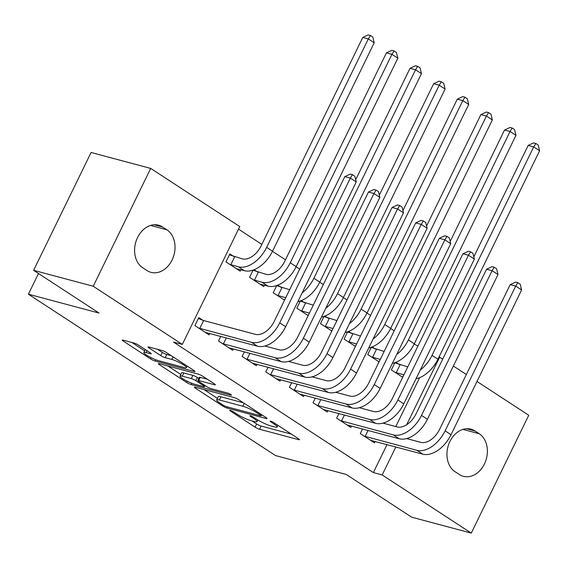 <?xml version="1.0" encoding="UTF-8"?>
<svg xmlns="http://www.w3.org/2000/svg" width="568" height="568" viewBox="0 0 568 568"><rect width="100%" height="100%" fill="white"/><g stroke="black" fill="none" stroke-linecap="round" stroke-linejoin="round"><path stroke-width="0.85" d="M230.338 410.401A2.464 0.383 -154 0 0 229.749 410.387A2.464 0.383 -154 0 0 230.445 411.062L255.089 427.15A3.522 0.554 -154 0 0 259.576 429.245L298.591 439.66A3.522 0.554 -154 0 0 299.435 439.689A3.522 0.554 -154 0 0 298.434 438.723L273.797 422.635A2.464 0.383 -154 0 0 270.652 421.172A2.464 0.383 -154 0 0 270.063 421.151A2.464 0.383 -154 0 0 270.759 421.825L273.946 423.905A11.268 1.761 -154 0 1 277.141 426.994A11.268 1.761 -154 0 1 274.436 426.902L271.184 426.035A11.268 1.761 -154 0 1 256.828 419.333L253.64 417.253A2.464 0.383 -154 0 0 250.495 415.79A2.464 0.383 -154 0 0 249.906 415.769A2.464 0.383 -154 0 0 250.602 416.443L253.789 418.524A11.268 1.761 -154 0 1 256.984 421.612A11.268 1.761 -154 0 1 254.279 421.52L251.028 420.647A11.268 1.761 -154 0 1 236.671 413.951L233.483 411.871A2.464 0.383 -154 0 0 230.338 410.401M138.521 345.138A3.522 0.554 -154 0 0 134.034 343.044L123.093 340.125A3.522 0.554 -154 0 0 122.248 340.09A3.522 0.554 -154 0 0 123.242 341.056L150.605 358.926A3.522 0.554 -154 0 0 155.092 361.021L194.107 371.436A3.522 0.554 -154 0 0 194.952 371.465A3.522 0.554 -154 0 0 193.958 370.506L166.594 352.636A3.522 0.554 -154 0 0 162.107 350.541L148.88 347.012A3.522 0.554 -154 0 0 148.035 346.984A3.522 0.554 -154 0 0 149.036 347.943L160.744 355.596A3.522 0.554 -154 0 0 165.231 357.684L171.792 359.438A9.422 1.477 -154 0 1 181.405 363.605A9.422 1.477 -154 0 1 186.46 367.617A9.422 1.477 -154 0 1 184.195 367.539L158.515 360.68A9.422 1.477 -154 0 1 148.894 356.512A9.422 1.477 -154 0 1 143.846 352.501A9.422 1.477 -154 0 1 146.104 352.579L150.385 353.722A3.522 0.554 -154 0 0 151.23 353.75A3.522 0.554 -154 0 0 150.236 352.785L138.521 345.138M182.307 344.414L93.23 286.251L150.705 168.412L239.781 226.575L182.307 344.414L173.474 342.057L373.361 472.576L382.193 474.94L395.839 446.966M476.992 381.469L528.744 415.258L471.27 533.103L411.651 517.178L346.203 474.443L275.544 455.579L28.4 294.196L99.059 313.067L33.611 270.332L93.23 286.251M471.27 533.103L382.193 474.94M195.214 387.22A3.522 0.554 -154 0 0 194.37 387.191A3.522 0.554 -154 0 0 195.371 388.157L222.734 406.021A3.522 0.554 -154 0 0 227.221 408.115L266.236 418.538A3.522 0.554 -154 0 0 267.081 418.566A3.522 0.554 -154 0 0 266.087 417.601L238.716 399.73A3.522 0.554 -154 0 0 234.229 397.635L195.214 387.22M186.673 382.477L159.303 364.606A3.522 0.554 -154 0 1 158.309 363.641A3.522 0.554 -154 0 1 159.154 363.669L198.168 374.092A3.522 0.554 -154 0 1 202.655 376.179L214.363 383.833A3.522 0.554 -154 0 1 215.364 384.792A3.522 0.554 -154 0 1 214.519 384.763L198.694 380.539A3.522 0.554 -154 0 0 197.849 380.51A3.522 0.554 -154 0 0 198.85 381.476L206.617 386.545A3.522 0.554 -154 0 0 211.104 388.64L227.576 393.042A2.464 0.383 -154 0 1 230.09 394.135A2.464 0.383 -154 0 1 231.417 395.179A2.464 0.383 -154 0 1 230.821 395.158L191.16 384.571A3.522 0.554 -154 0 1 186.673 382.477L187.27 381.249M38.489 273.513L28.4 294.196M220.789 336.391L218.524 341.027L232.702 350.286L233.391 348.873M257.311 271.873L254.045 269.743M253.122 270.084L249.593 277.333L263.765 286.591L264.454 285.179M268.039 367.248L265.781 371.884L279.953 381.142L280.642 379.729M304.562 302.73L301.303 300.6M308.183 315.595L296.844 308.19L300.38 300.941M315.297 398.104L313.032 402.74L327.211 411.999L327.899 410.586M351.819 333.586L348.56 331.456M355.44 346.452L344.101 339.046L347.637 331.797M362.547 428.961L360.289 433.597L374.461 442.855L375.15 441.442M399.077 364.443L395.811 362.313M402.691 377.301L391.352 369.903L394.888 362.654M373.361 472.576L387.007 444.609M395.804 426.561L419.66 377.649M417.842 346.253L414.25 343.91M394.213 330.825L390.621 328.481M370.584 315.396L366.992 313.053M346.956 299.968L343.363 297.625M323.327 284.54L319.741 282.197M299.705 269.111L296.113 266.768M285.47 259.817L272.484 251.34M261.848 244.389L238.524 229.16M375.448 349.015L372.182 346.885M379.069 361.88L367.73 354.475L371.259 347.226M338.926 413.532L336.661 418.169L350.839 427.427L351.528 426.014M328.19 318.158L324.931 316.028M331.811 331.023L320.473 323.618L324.009 316.369M291.668 382.676L289.403 387.312L303.582 396.57L304.27 395.158M280.94 287.301L277.674 285.171M284.561 300.167L273.215 292.761L276.751 285.512M244.41 351.819L242.153 356.455L256.324 365.714L257.013 364.301M233.682 256.445L229.848 253.946L225.965 261.905L240.143 271.163L240.832 269.75M202.613 320.146L198.779 317.64L194.895 325.599L209.074 334.857L209.762 333.444M142.745 267.776A22.961 17.7 -75 0 1 136.448 240.115A22.961 17.7 -75 0 1 158.607 225.205A22.961 17.7 -75 0 1 162.625 227.008L166.878 229.784A22.961 17.7 -75 0 1 173.176 257.446A22.961 17.7 -75 0 1 151.017 272.349A22.961 17.7 -75 0 1 146.998 270.553L142.745 267.776M33.611 270.332L91.086 152.494L150.705 168.412M439.05 356.931L442.728 359.097M453.363 366.04L466.356 374.525M479.229 433.739A22.961 17.7 -75 0 1 485.526 461.401A22.961 17.7 -75 0 1 463.367 476.311A22.961 17.7 -75 0 1 459.349 474.507L455.096 471.731A22.961 17.7 -75 0 1 448.805 444.07A22.961 17.7 -75 0 1 470.964 429.167A22.961 17.7 -75 0 1 474.976 430.963L479.229 433.739L462.927 429.387M406.688 424.715L439.667 357.094M251.936 420.895L256.644 423.962A3.522 0.554 -154 0 0 261.124 426.057L291.427 434.151M203.933 389.549L217.409 398.345M223.217 405.169A2.464 0.383 -154 0 0 226.355 406.631L260.606 415.776A2.464 0.383 -154 0 0 261.195 415.797A2.464 0.383 -154 0 0 260.499 415.123L257.134 412.929A11.268 1.761 -154 0 0 242.777 406.226L219.369 399.978A11.268 1.761 -154 0 0 216.664 399.886A11.268 1.761 -154 0 0 219.859 402.975L223.217 405.169M216.664 399.886L218.219 396.698A11.268 1.761 -154 0 1 220.924 396.791L243.423 402.804M180.809 374.447L167.865 365.998M207.356 379.254L200.248 377.358A3.522 0.554 -154 0 0 199.404 377.322L197.849 380.51M182.278 376.158A9.422 1.477 -154 0 0 180.013 376.08A9.422 1.477 -154 0 0 185.069 380.091A9.422 1.477 -154 0 0 194.682 384.259L203.734 386.673A3.522 0.554 -154 0 0 204.579 386.701A3.522 0.554 -154 0 0 203.585 385.736L195.811 380.666A3.522 0.554 -154 0 0 191.324 378.572L182.278 376.158L183.833 372.97A9.422 1.477 -154 0 0 181.568 372.892L180.013 376.08M183.833 372.97L192.879 375.384A3.522 0.554 -154 0 1 197.366 377.479L198.857 378.451M157.599 349.334L162.299 352.409A3.522 0.554 -154 0 0 166.786 354.503L171.295 355.703M131.804 342.447L144.655 350.839M394.817 362.81L407.696 366.864A17.942 11.076 -56.9 0 0 407.774 366.885M403.891 374.845A26.909 16.614 123.1 0 1 403.812 374.823L395.193 372.402M401.697 376.655L402.911 376.861M473.826 256.864L528.176 145.436L533.622 142.895L535.83 143.484L538.194 145.025L539.6 150.768L437.935 359.217A26.909 16.614 123.1 0 1 416.01 378.771M539.6 150.768L533.693 146.913L432.028 355.362A26.909 16.614 123.1 0 1 420.306 369.96M535.83 143.484L533.693 146.913L528.176 145.436M400.064 364.826L396.18 372.785M370.627 440.349L422.819 454.173L416.912 450.317L364.123 436.103M406.61 438.567L420.796 442.351A17.942 11.076 -56.9 0 0 439.604 429.373L510.199 284.625L515.652 282.083L517.86 282.672L520.217 284.213L521.63 289.957L451.027 434.705A26.909 16.614 123.1 0 1 422.819 454.173M521.63 289.957L515.723 286.094L445.12 430.849A26.909 16.614 123.1 0 1 416.912 450.317M517.86 282.672L515.723 286.094L510.199 284.625M368.064 430.43L365.118 436.48M371.188 347.382L384.067 351.436A17.942 11.076 -56.9 0 0 384.153 351.457M380.269 359.416A26.909 16.614 123.1 0 1 380.184 359.395L371.564 356.974M378.068 361.227L379.282 361.433M450.197 241.435L504.547 130.008L509.993 127.466L512.201 128.056L514.565 129.596L515.971 135.34L414.306 343.789A26.909 16.614 123.1 0 1 392.381 363.342M515.971 135.34L510.064 131.485L408.399 339.934A26.909 16.614 123.1 0 1 396.677 354.531M512.201 128.056L510.064 131.485L504.547 130.008M376.442 349.398L372.558 357.357M347.559 331.953L360.446 336.007A17.942 11.076 -56.9 0 0 360.524 336.029M356.562 343.967L356.626 344.009A26.909 16.614 123.1 0 1 356.562 343.967L347.935 341.546M354.439 345.798L355.653 346.004M426.568 226.007L480.918 114.58L486.364 112.038L488.572 112.627L490.937 114.168L492.342 119.912L390.677 328.361A26.909 16.614 123.1 0 1 368.753 347.914M492.342 119.912L486.435 116.057L384.77 324.505A26.909 16.614 123.1 0 1 373.048 339.103M488.572 112.627L486.435 116.057L480.918 114.58M352.813 333.97L348.929 341.929M346.998 424.921L399.19 438.745L393.283 434.889L340.495 420.675M382.988 423.139L397.167 426.923A17.942 11.076 -56.9 0 0 415.975 413.951L486.577 269.196L492.023 266.655L494.231 267.244L496.595 268.785L498.001 274.529L427.399 419.276A26.909 16.614 123.1 0 1 399.19 438.745M498.001 274.529L492.094 270.673L421.491 415.421A26.909 16.614 123.1 0 1 393.283 434.889M494.231 267.244L492.094 270.673L486.577 269.196M344.442 415.002L341.489 421.058M323.377 409.493L375.562 423.316L369.654 419.461L316.866 405.247M359.359 407.71L373.538 411.495A17.942 11.076 -56.9 0 0 392.346 398.523L462.948 253.768L468.394 251.226L470.602 251.816L472.966 253.356L474.372 259.1L403.777 403.848A26.909 16.614 123.1 0 1 375.562 423.316M474.372 259.1L468.465 255.245L397.87 399.993A26.909 16.614 123.1 0 1 369.654 419.461M470.602 251.816L468.465 255.245L462.948 253.768M320.813 399.574L317.86 405.63M323.93 316.525L336.817 320.579A17.942 11.076 -56.9 0 0 336.895 320.601M333.011 328.56A26.909 16.614 123.1 0 1 332.933 328.538L324.307 326.124M330.817 330.37L332.031 330.576M402.946 210.579L457.29 99.151L462.735 96.61L464.943 97.199L467.308 98.74L468.721 104.484L367.049 312.933A26.909 16.614 123.1 0 1 345.124 332.486M468.721 104.484L462.813 100.628L361.141 309.077A26.909 16.614 123.1 0 1 349.419 323.675M464.943 97.199L462.813 100.628L457.29 99.151M329.184 318.541L325.301 326.501M300.302 301.097L313.188 305.151A17.942 11.076 -56.9 0 0 313.266 305.172M309.304 313.11L309.375 313.153A26.909 16.614 123.1 0 1 309.304 313.11L300.678 310.696M307.189 314.942L308.403 315.148M379.317 195.151L433.661 83.723L439.114 81.181L441.322 81.771L443.679 83.318L445.092 89.055L343.42 297.504A26.909 16.614 123.1 0 1 321.495 317.058M445.092 89.055L439.185 85.2L337.52 293.649A26.909 16.614 123.1 0 1 325.798 308.246M441.322 81.771L439.185 85.2L433.661 83.723M305.556 303.113L301.672 311.072M299.748 394.064L351.933 407.888L346.026 404.033L293.244 389.818M335.731 392.282L349.909 396.066A17.942 11.076 -56.9 0 0 368.717 383.095L439.32 238.34L444.765 235.798L446.973 236.387L449.338 237.928L450.743 243.672L380.148 388.42A26.909 16.614 123.1 0 1 351.933 407.888M450.743 243.672L444.843 239.817L374.241 384.564A26.909 16.614 123.1 0 1 346.026 404.033M446.973 236.387L444.843 239.817L439.32 238.34M297.185 384.145L294.231 390.202M276.119 378.636L328.311 392.46L322.404 388.604L269.615 374.39M312.102 376.854L326.288 380.638A17.942 11.076 -56.9 0 0 345.088 367.666L415.691 222.912L421.136 220.37L423.345 220.959L425.709 222.5L427.122 228.244L356.519 372.998A26.909 16.614 123.1 0 1 328.311 392.46M427.122 228.244L421.215 224.388L350.612 369.136A26.909 16.614 123.1 0 1 322.404 388.604M423.345 220.959L421.215 224.388L415.691 222.912M273.556 368.717L270.609 374.774M276.68 285.668L289.559 289.723A17.942 11.076 -56.9 0 0 289.644 289.744M285.761 297.703A26.909 16.614 123.1 0 1 285.676 297.682L277.056 295.268M283.56 299.514L284.774 299.719M355.689 179.722L410.039 68.295L415.485 65.753L417.693 66.342L420.057 67.89L421.463 73.627L319.798 282.076A26.909 16.614 123.1 0 1 297.873 301.629M421.463 73.627L415.556 69.772L313.891 278.221A26.909 16.614 123.1 0 1 302.169 292.818M417.693 66.342L415.556 69.772L410.039 68.295M281.927 287.685L278.043 295.644M252.49 363.208L304.682 377.031L298.775 373.176L245.987 358.962M288.48 361.425L302.659 365.21A17.942 11.076 -56.9 0 0 321.467 352.238L392.062 207.483L397.515 204.941L399.723 205.531L402.08 207.079L403.493 212.815L332.891 357.57A26.909 16.614 123.1 0 1 304.682 377.031M403.493 212.815L397.586 208.96L326.983 353.708A26.909 16.614 123.1 0 1 298.775 373.176M399.723 205.531L397.586 208.96L392.062 207.483M249.927 353.289L246.981 359.345M253.051 270.24L265.938 274.294A17.942 11.076 -56.9 0 0 284.738 261.315L386.41 52.867L391.856 50.325L394.064 50.914L396.428 52.462L397.834 58.199L296.169 266.648A26.909 16.614 123.1 0 1 267.961 286.116L259.931 284.085M397.834 58.199L391.927 54.343L290.262 262.792A26.909 16.614 123.1 0 1 262.054 282.253L253.427 279.839M394.064 50.914L391.927 54.343L386.41 52.867M258.305 272.257L254.421 280.216M228.869 347.779L281.053 361.603L275.146 357.748L222.358 343.534M264.851 345.997L279.03 349.781A17.942 11.076 -56.9 0 0 297.838 336.81L368.44 192.055L373.886 189.513L376.094 190.102L378.458 191.65L379.864 197.387L309.262 342.142A26.909 16.614 123.1 0 1 281.053 361.603M379.864 197.387L373.957 193.532L303.355 338.279A26.909 16.614 123.1 0 1 275.146 357.748M376.094 190.102L373.957 193.532L368.44 192.055M226.305 337.868L223.352 343.917M229.422 254.812L242.309 258.866A17.942 11.076 -56.9 0 0 261.117 245.887L362.782 37.438L368.227 34.896L370.435 35.486L372.8 37.034L374.213 42.77L272.541 251.219A26.909 16.614 123.1 0 1 244.332 270.688L236.302 268.657M374.213 42.77L368.305 38.915L266.633 247.364A26.909 16.614 123.1 0 1 238.425 266.825L229.799 264.411M370.435 35.486L368.305 38.915L362.782 37.438M234.676 256.828L230.793 264.787M205.24 332.358L257.425 346.175L251.517 342.319L198.729 328.105M198.353 318.513L203.607 320.522L255.401 334.353A17.942 11.076 -56.9 0 0 274.209 321.381L344.811 176.627L350.257 174.085L352.465 174.674L354.83 176.222L356.235 181.959L285.64 326.714A26.909 16.614 123.1 0 1 257.425 346.175M356.235 181.959L350.328 178.103L279.733 322.851A26.909 16.614 123.1 0 1 251.517 342.319M352.465 174.674L350.328 178.103L344.811 176.627M203.607 320.522L199.723 328.489M230.707 410.515L230.445 411.062M271.021 421.286L270.759 421.825M250.864 415.904L250.602 416.443M254.223 417.636L253.789 418.524M274.379 423.018L273.946 423.905M298.889 439.043L298.591 439.66M261.124 426.057L259.576 429.245M256.644 423.962L255.089 427.15M266.534 417.913L266.236 418.538M227.761 407.007L227.221 408.115M223.167 405.133L222.734 406.021M195.754 387.362L195.371 388.157M260.932 414.235L260.499 415.123M257.567 412.041L257.134 412.929M244.204 403.308L242.777 406.226M220.924 396.791L219.369 399.978M159.693 363.811L159.303 364.606M214.818 384.145L214.519 384.763M200.248 377.358L198.694 380.539M231.034 394.725L230.821 395.158M191.785 383.279L191.16 384.571M204.019 384.848L203.585 385.736M197.366 377.479L195.811 380.666M192.879 375.384L191.324 378.572M150.69 353.104L150.385 353.722M147.027 350.69L146.104 352.579M173.048 356.853L171.792 359.438M166.786 354.503L165.231 357.684M162.299 352.409L160.744 355.596M149.419 347.154L149.036 347.943M194.412 370.819L194.107 371.436M155.717 359.743L155.092 361.021M151.194 357.726L150.605 358.926M123.625 340.267L123.242 341.056M474.976 430.963L466.584 428.719M162.625 227.008L154.226 224.765M166.878 229.784L150.577 225.432M437.935 359.217L432.028 355.362M451.027 434.705L445.12 430.849M414.306 343.789L408.399 339.934M390.677 328.361L384.77 324.505M427.399 419.276L421.491 415.421M403.777 403.848L397.87 399.993M367.049 312.933L361.141 309.077M343.42 297.504L337.52 293.649M380.148 388.42L374.241 384.564M356.519 372.998L350.612 369.136M319.798 282.076L313.891 278.221M332.891 357.57L326.983 353.708M267.961 286.116L262.054 282.253M296.169 266.648L290.262 262.792M309.262 342.142L303.355 338.279M244.332 270.688L238.425 266.825M272.541 251.219L266.633 247.364M285.64 326.714L279.733 322.851M257.794 419.951L256.984 421.612M277.944 425.347L277.141 426.994M261.713 414.746L261.195 415.797M205.126 385.58L204.579 386.701M145.28 349.554L143.846 352.501M187.206 366.09L186.46 367.617"/></g></svg>
